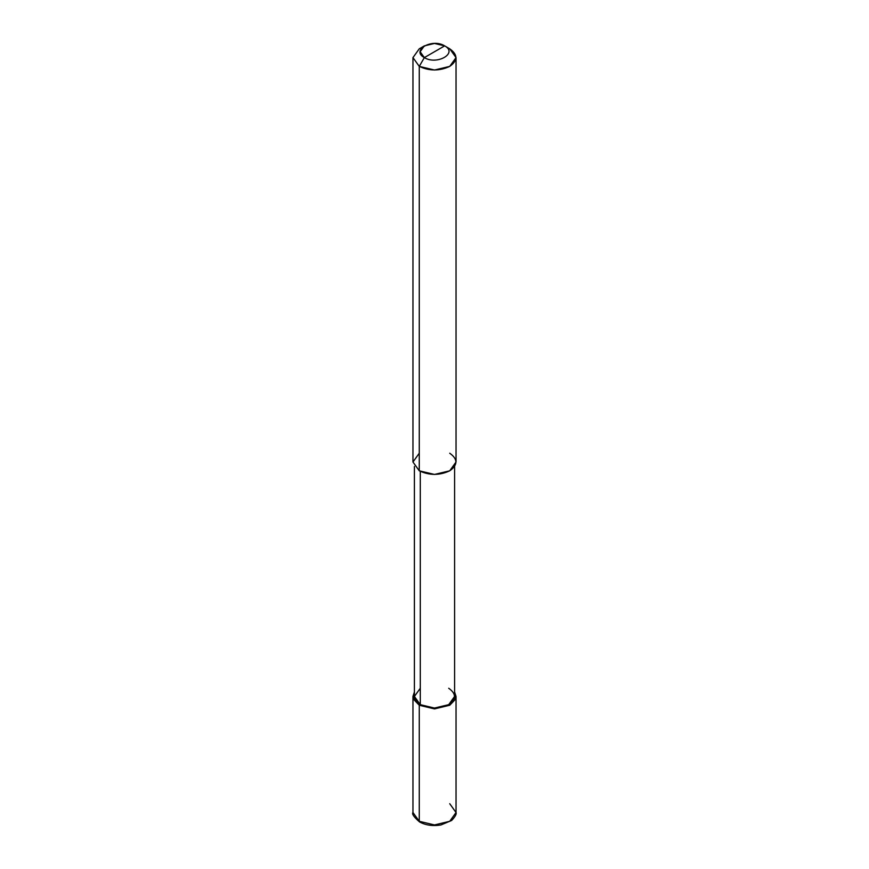 <?xml version="1.0" encoding="UTF-8"?>
<svg xmlns="http://www.w3.org/2000/svg" width="869" height="869" viewBox="0 0 869 869"><rect width="100%" height="100%" fill="white"/><g stroke="black" fill="none" stroke-linecap="round" stroke-linejoin="round"><path stroke-width="1.3" d="M419.271 821.303L434.5 824.942L449.729 821.303L456.04 812.515L449.729 821.303L434.5 824.942L419.271 821.303L412.96 812.515L419.271 821.303L419.271 705.248L413.525 699.263L414.404 691.996L412.96 696.46L419.271 705.248L434.5 708.898L449.729 705.248L456.04 696.46L454.596 691.996L455.475 699.263L449.729 705.248L434.5 708.898L419.271 705.248L420.292 704.661L419.271 705.248L419.271 821.303L420.292 821.889M412.96 696.46L412.96 812.515C411.689 813.862 413.894 817.012 419.575 821.955C425.701 825.268 432.816 826.267 440.931 824.963L451.641 820.466C455.247 816.643 456.714 813.992 456.04 812.515L449.729 803.716M419.271 453.227L412.96 462.015L419.271 470.802L419.271 66.392L434.5 70.031L449.729 66.392L456.04 57.604L449.729 48.805L444.656 45.872C458.3 53.118 436.879 65.479 424.344 57.604L444.656 45.872L434.5 43.45L424.344 45.872L420.14 51.738L424.344 57.604L419.271 66.392L419.271 470.802L412.96 462.015L412.96 57.604L419.271 66.392L412.96 57.604L419.271 48.805L412.96 57.604M420.292 688.259L414.404 696.46L420.292 704.661L414.404 696.46L414.404 466.479M454.596 466.479L454.596 696.46L448.708 704.661L434.5 708.061L420.292 704.661L420.292 471.356L420.292 704.661C429.764 709.093 439.236 709.093 448.708 704.661C456.377 699.197 456.377 693.723 448.708 688.259M424.344 57.604C410.7 50.359 432.121 37.997 444.656 45.872L424.344 57.604C436.879 65.479 458.3 53.118 444.656 45.872L449.729 48.805C457.941 54.671 457.941 60.526 449.729 66.392C439.573 71.139 429.427 71.139 419.271 66.392L424.344 57.604M456.04 57.604L456.04 462.015L449.729 470.802L434.5 474.452L419.271 470.802C429.427 475.549 439.573 475.549 449.729 470.802C457.941 464.948 457.941 459.082 449.729 453.227M456.04 812.515L456.04 696.46M419.271 48.805L424.344 45.883M449.729 48.805L444.656 45.883"/></g></svg>
